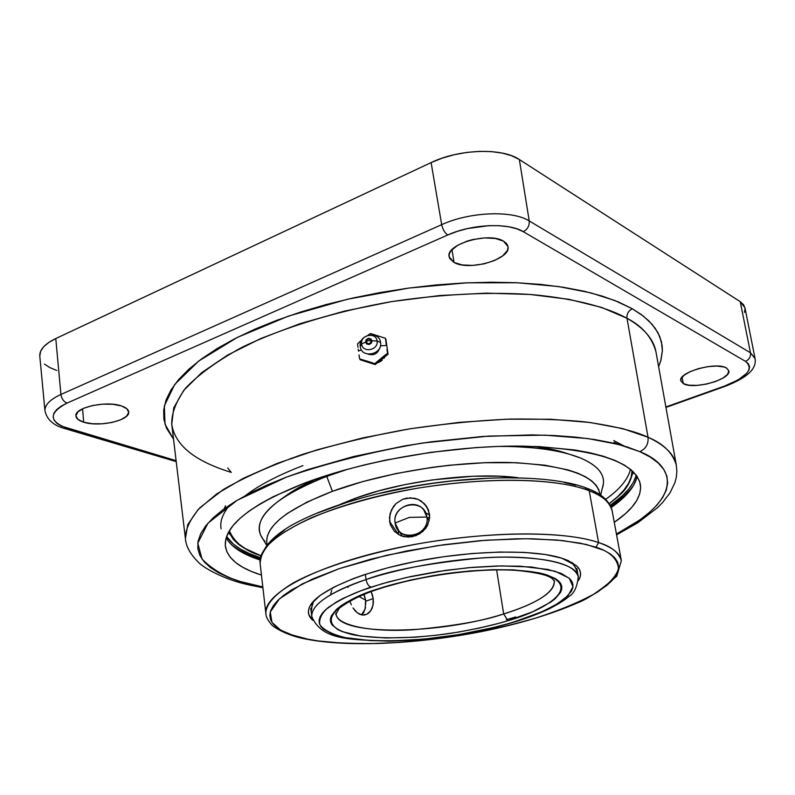 <?xml version="1.0" encoding="UTF-8"?>
<svg xmlns="http://www.w3.org/2000/svg" width="795" height="795" viewBox="0 0 795 795"><rect width="100%" height="100%" fill="white"/><g stroke="black" fill="none" stroke-linecap="round" stroke-linejoin="round"><path stroke-width="1.19" d="M264.874 541.335C253.098 528.635 259.617 513.799 284.421 496.825C295.482 489.66 309.593 482.843 326.755 476.364L348.101 469.11L326.755 476.364L332.399 491.32C381.888 472.995 453.627 461.269 509.257 462.501C566.895 465.085 597.125 475.817 599.967 494.699L598.774 489.67L595.962 485.039L591.48 480.697L585.349 476.712L577.587 473.114L568.236 469.974L545.102 465.224L516.77 462.74L484.433 462.72L449.572 465.234L431.725 467.42L396.278 473.502L362.639 481.611L332.399 491.32L306.93 502.122L287.243 513.5L279.78 519.234L273.977 524.909L269.853 530.474L267.418 535.86L266.643 541.037L267.06 544.456C263.851 527.333 285.624 509.625 332.399 491.32L326.755 476.364C275.756 496.845 253.704 516.392 260.591 535.005L262.469 538.374M500.433 446.343C528.506 446.502 551.511 449.135 569.439 454.233L580.489 458.009C561.916 450.507 535.234 446.621 500.433 446.343M532.193 447.754L508.065 446.164L532.193 447.754M340.747 471.177L318.139 479.743L340.747 471.177M602.58 487.544L603.385 483.777C604.518 473.572 596.886 464.986 580.489 458.009C598.913 465.94 606.277 475.788 602.58 487.544M605.701 499.3C619.782 489.303 628.05 479.305 630.495 469.318M260.79 555.675C244.999 550.826 234.505 542.548 229.328 530.851L233.372 538.593L238.5 543.84L245.337 548.62L260.79 555.675M568.624 454.005C559.253 450.626 547.695 448.092 533.962 446.392L552.237 449.413L568.624 454.005M185.434 538.771L171.75 424.232C171.442 413.44 175.993 401.475 185.404 388.328C198.283 374.684 217.124 361.019 241.928 347.345C283.169 327.431 336.514 311.272 390.941 301.722C444.803 293.594 493.298 291.904 531.517 294.567C580.012 299.009 609.348 308.669 626.987 318.268C644.049 328.057 653.709 339.256 655.964 351.867C652.039 337.358 642.38 326.159 626.987 318.268L648.034 437.26C648.591 444.077 645.838 448.867 639.786 451.64L627.017 446.899L611.961 442.845L594.71 439.555L575.431 437.111L554.314 435.541L531.607 434.905L482.515 436.485L430.681 441.871L404.605 445.925L353.904 456.459L307.387 469.706L286.448 477.119L267.378 484.91L250.395 492.97L235.638 501.198L223.236 509.486L213.249 517.734L205.736 525.843L200.688 533.743L198.064 541.345L197.816 548.58L199.853 555.387L204.086 561.717L210.377 567.531L218.615 572.788L228.652 577.458L240.348 581.543L262.807 586.899L253.555 585.001L249.262 584.971L253.555 585.001C231.882 580.549 214.71 571.913 202.029 559.094L197.786 543.174L207.952 523.19L237.139 500.293L286.448 477.119C328.514 462.66 373.71 451.331 422.036 443.113L488.816 436.077L544.863 435.153L587.912 438.572L618.798 444.514L639.786 451.64C645.838 448.867 648.591 444.077 648.034 437.26C635.145 431.188 614.446 426.09 585.935 421.986C564.828 419.76 539.845 418.786 510.966 419.064C479.832 420.307 446.104 423.566 409.783 428.823C372.795 435.382 337.199 443.858 302.994 454.233C271.055 465.443 244.433 477.258 223.127 489.68L199.933 507.677C190.144 519.105 185.305 529.4 185.404 538.573L187.769 524.561L198.154 509.516L216.727 493.914L243.3 478.322L277.236 463.376L317.453 449.722L362.45 437.985L410.379 428.724L459.162 422.374L506.663 419.194L550.865 419.263L590.009 422.493L622.714 428.614L648.034 437.26L626.987 318.268C626.629 313.926 628.418 310.766 632.353 308.798L641.108 314.422L648.839 320.892L655.189 328.236L659.77 336.504L662.156 345.696L662.384 350.625L660.665 361.119L658.618 366.664L660.923 360.254L662.374 350.883L661.44 341.691L658.012 332.777L652.039 324.251L643.483 316.221L632.353 308.798C628.418 310.766 626.629 313.926 626.987 318.268L601.626 307.427L569.051 299.337L530.205 294.468L486.48 293.146L439.585 295.551L391.528 301.623L344.394 311.133L300.212 323.625L260.8 338.511L227.608 355.087L201.711 372.636L183.695 390.434L173.757 407.815L171.75 424.232C175.755 450.715 205.696 464.519 231.266 472.389L227.738 467.967L231.266 472.389M610.659 506.405C621.551 498.952 629.272 491.807 633.824 484.98L629.103 491.698L622.644 498.415L611.226 507.478C626.092 497.133 634.738 486.798 637.163 476.473M627.285 493.784L610.997 506.912L627.285 493.784M614.098 442.378L618.49 444.435M624.105 446.005L613.76 440.589M260.323 557.663C243.588 552.316 232.339 545.271 226.595 536.536L233.581 544.277L240.637 549.176L249.322 553.549L260.323 557.663M228.304 532.66L229.785 534.29L228.304 532.66M378.341 362.55L380.427 361.506L378.341 362.55M382.296 360.105L380.427 361.506L382.296 360.105M384.939 356.736L383.866 358.416L384.939 356.736M83.674 422.185L82.571 408.789L83.674 422.185L77.97 419.402L75.923 415.785L77.93 411.87L83.713 408.262L92.419 405.549L102.674 404.148L112.86 404.277L121.387 405.917C125.948 407.447 128.383 409.435 128.691 411.88C130.43 420.346 99.216 427.442 83.674 422.185C78.844 420.664 76.26 418.617 75.942 416.043C74.054 407.597 106.142 400.402 121.387 405.917L126.932 408.799L128.701 412.456L126.475 416.322L120.641 419.82L112.105 422.443L102.118 423.815L92.16 423.725L83.674 422.185M454.044 262.449L451.977 249.66L454.044 262.449L449.632 258.355L449.046 255.871L449.582 253.217L451.252 250.495L457.691 245.267L467.41 241.024L473.045 239.494L484.741 237.924L495.444 238.5L503.483 241.133L507.975 246.559C511.394 259.14 469.08 271.453 454.044 262.449L449.115 256.725C445.429 244.264 488.925 231.653 503.483 241.133L506.097 243.091L507.637 245.377L508.045 247.901L507.319 250.564L502.678 255.881L494.46 260.551L483.897 263.89L472.568 265.421L462.104 264.924L454.044 262.449M683.332 383.647L682.031 377.208L683.332 383.647L680.818 380.875L680.918 379.165L683.839 375.419L690.01 371.702L698.497 368.602L707.977 366.614L716.961 366.058L724.036 367.012L726.501 368.015L728.796 370.689C731.718 379.255 693.628 390.007 683.332 383.647L680.808 380.825C677.638 372.358 716.563 361.357 726.501 368.015L728.826 370.868L727.485 374.455L722.715 378.221L715.281 381.6L706.308 384.114L697.116 385.376L689.066 385.217L683.332 383.647M261.456 575.073C239.355 568.167 227.32 558.507 225.353 546.076C223.753 525.714 250.345 504.656 305.121 482.883L273.291 496.676L260.174 503.861L249.064 511.106L240.05 518.34L233.164 525.465L228.433 532.431L225.82 539.149L225.303 545.569L226.814 551.621L230.272 557.275L235.578 562.472L242.644 567.193L251.329 571.416L261.456 575.073M302.955 465.612C278.25 475.142 259.061 485.139 245.387 495.613M226.158 537.897C231.494 547.059 242.783 554.413 260.025 559.968L249.6 556.073L240.915 551.72L233.859 546.851L228.553 541.494L226.158 537.907M372.418 594.998L373.183 598.546L365.74 601.259L373.183 598.546L371.156 591.629L372.418 594.998M348.101 587.406L348.27 586.173M331.644 590.188L330.74 593.885M332.777 588.042L332.38 588.658M371.046 587.167L388.666 581.89L410.906 576.504L437.906 571.516L468.812 567.67L501.287 565.901L531.517 567.014L555.198 571.277L569.23 578.204L572.976 586.7L568.097 595.554L557.345 603.852L543.422 611.107L514.604 621.968L492.612 627.752L458.685 634.629L423.854 639.14L390.564 640.969L370.42 640.591L345.05 637.6L332.32 634.032L323.605 629.302L320.912 626.539L319.401 623.528L319.093 620.319L320.027 616.91L322.223 613.352L325.672 609.666L336.285 602.083L343.38 598.257L360.841 590.755L382.107 583.739L406.275 577.528L445.588 570.373L472.061 567.382L497.312 565.98L520.208 566.199L548.023 569.468L561.2 573.404L569.558 578.512L571.873 581.413L572.947 584.524L572.788 587.793L571.426 591.192L565.245 598.228L554.791 605.363L540.58 612.359L513.52 622.078C498.684 626.679 478.769 631.131 453.766 635.414C419.372 640.75 375.031 643.046 345.05 637.6C331.942 634.281 323.515 629.928 319.769 624.552C318.904 618.878 321.727 613.203 328.226 607.509C340.389 599.241 354.659 592.464 371.046 587.167C368.522 586.163 366.873 583.619 366.078 579.545C366.873 583.619 368.522 586.163 371.046 587.167M310.775 608.215L311.809 616.612C311.123 604.816 329.209 592.464 366.078 579.545L365.382 574.348L366.078 579.545C341.254 587.684 310.616 602.083 311.809 616.612C321.846 640.273 349.263 639.409 389.003 641.187C431.745 640.243 473.442 633.893 514.107 622.127C527.671 617.934 539.527 613.422 549.673 608.592C564.5 600.732 566.646 598.228 568.554 596.707C573.92 593.855 577.16 587.217 578.263 576.792C577.498 562.691 532.69 554.165 481.144 557.991C428.684 563.148 390.335 570.333 366.078 579.545C405.281 566.438 460.852 557.414 504.577 557.116C550.031 557.613 574.586 564.172 578.263 576.792L576.802 568.465M553.996 580.251L554.254 581.284C555.357 595.167 524.352 607.658 503.672 613.939L507.906 620.706C537.142 612.856 586.273 588.767 545.3 574.397C520.069 567.63 474.575 569.081 438.701 574.715C412.734 579.257 392.511 583.977 378.042 588.876L379.613 588.697M355.136 498.346L355.305 499.598L355.136 498.346L340.469 504.219L355.136 498.346L378.708 490.863L404.804 484.622L432.232 479.932L473.055 476.245L498.217 476.175L517.992 477.686C473.78 471.902 401.873 480.955 355.136 498.346M380.268 588.151L378.042 588.876C344.722 598.367 305.767 624.105 353.676 634.877C380.954 639.915 421.598 637.848 453.15 632.949C476.086 629.014 494.331 624.93 507.906 620.706L532.62 611.792L550.736 602.123L554.999 598.864L560.525 592.444L561.697 589.353L561.777 586.392L560.723 583.57L558.547 580.926L555.238 578.502L545.3 574.397L538.742 572.778L513.371 569.846L492.572 569.677L469.656 570.959L433.593 575.54L410.021 580.151L378.042 588.876L360.314 595.495L346.332 602.401L340.896 605.879L336.563 609.308L331.296 615.906L330.372 619.017L330.581 621.958L331.903 624.701L337.716 629.541L342.128 631.588L360.682 636.099L385.764 637.978L415.278 637.202L436.326 635.245L457.672 632.224L478.63 628.229L498.545 623.399L507.906 620.706L503.672 613.939C438.532 634.857 337.328 636.06 336.086 613.889L336.027 612.826L336.086 613.889L338.869 608.96C336.126 610.361 351.599 597.423 378.907 588.936C418.508 575.779 477.278 567.829 515.776 570.343C555.317 574.139 552.287 579.972 554.532 581.244L554.254 581.284C554.175 592.434 537.311 603.316 503.672 613.939L496.627 569.886L503.672 613.939C483.936 620.825 453.677 626.102 412.883 629.769C372.785 632.472 336.424 625.725 336.086 613.889L335.967 612.975M366.604 588.678L370.679 587.048L366.604 588.678M373.372 602.034L373.183 598.546L372.984 605.343L373.372 602.034M372.07 608.334L372.984 605.343L370.659 610.898L372.07 608.334M368.86 612.915L370.659 610.898L366.734 614.306L368.86 612.915M364.398 615.002L366.734 614.306L361.964 614.972L364.398 615.002M359.509 614.197L361.964 614.972L357.164 612.716L359.509 614.197M354.958 610.59L357.164 612.716L353 607.917L354.958 610.59M351.31 604.796L349.929 601.358L351.31 604.796M639.786 451.64L650.171 457.016L658.131 462.919L663.686 469.288L666.846 476.026L667.671 483.052L666.23 490.286L662.623 497.65L656.958 505.083L649.356 512.507L639.955 519.87L616.443 534.051C688.669 496.02 671.994 464.101 639.786 451.64M614.277 522.345L625.496 513.64L631.995 507.061L636.755 500.492L639.677 493.993L640.661 487.633L639.637 481.472L636.556 475.599L631.379 470.054L624.095 464.936L614.714 460.305L603.276 456.221L589.87 452.753L574.606 449.96L539.05 446.601L498.147 446.422L476.275 447.565L431.099 452.295L385.982 460.057L364.19 464.966L343.271 470.451L305.121 482.883C365.452 460.126 453.995 445.15 523.478 446.134C595.346 448.778 634.291 461.418 640.323 484.056C642.072 496.517 633.396 509.277 614.277 522.345M506.326 619.702L515.776 616.96M335.649 614.217L336.424 615.34M447.764 234.982L67.009 403.105L60.967 406.275L56.544 409.713L53.891 413.291L53.096 416.858L54.159 420.267L57.011 423.397L61.523 426.14L176.102 460.663L67.505 428.386L65.24 428.704L67.505 428.386C48.694 421.41 48.525 412.983 67.009 403.105L447.764 234.982C471.803 223.981 508.621 222.471 523.289 231.683L516.79 228.801L508.711 226.774L499.349 225.71L489.094 225.651L467.599 228.543L457.254 231.375L447.764 234.982C444.793 232.945 442.765 229.507 441.682 224.667C469.507 211.788 512.358 210.099 529.231 220.95L750.46 352.771L755.021 358.326L744.945 307.754L740.254 301.683L750.46 352.771L740.254 301.683L519.354 159.527L529.231 220.95L519.354 159.527C502.211 147.641 459.023 148.993 431.119 162.587L441.682 224.667L431.119 162.587L55.779 338.551C44.768 343.907 39.442 349.76 39.79 356.11L44.967 410.846C44.669 404.983 49.986 399.527 60.927 394.469L55.779 338.551L60.927 394.469L441.682 224.667C442.765 229.507 444.793 232.945 447.764 234.982M665.862 406.98L724.722 385.992L738.177 379.911L746.932 373.113L749.069 369.755L749.566 366.594L748.363 363.752L745.501 361.357L523.289 231.683L745.501 361.357C754.157 368.82 747.23 377.039 724.722 385.992L665.862 406.98M173.529 439.158L166.483 428.147L163.879 419.263L163.691 409.882L166.036 400.104L170.965 390.007L178.527 379.692L188.753 369.287L201.582 358.903L216.965 348.667L234.783 338.72L254.857 329.19L276.998 320.226L300.937 311.948L326.387 304.505L353 297.986L380.437 292.5L408.302 288.138L436.216 284.938L463.783 282.97L490.634 282.235L516.392 282.732L540.739 284.421L563.377 287.283L584.037 291.228L602.531 296.197L618.679 302.08L632.353 308.798L614.843 300.52L590.685 292.838L558.478 286.548L517.207 282.762L466.854 282.821L409.087 288.029L347.733 299.178L288.446 316.102L237.258 337.448L198.75 361.019L174.741 384.422L164.356 405.828L165.002 424.172L173.529 439.158M744.498 312.375L745.044 308.38L743.623 304.773L740.254 301.683L519.354 159.527L511.761 155.78L502.291 153.097L491.34 151.597L479.335 151.368L466.784 152.421L454.213 154.717L442.159 158.155L431.119 162.587L55.779 338.551L48.763 342.486L43.646 346.789L40.615 351.271L39.79 356.19M44.47 364.08L49.797 367.588L56.803 370.49M648.034 437.26C664.998 445.2 674.428 454.521 676.326 465.204C672.799 452.941 663.358 443.63 648.034 437.26M636.338 475.301C633.406 485.328 624.711 495.355 610.272 505.362L622.177 495.921L628.626 489.183L633.337 482.446L636.338 475.301M632.631 474.088L633.575 472.091L632.631 474.088M615.032 443.56L613.75 442.994M636.696 478.352L633.824 484.99L630.773 489.014L624.234 495.822L610.749 506.345M240.666 551.571L260.074 559.352L240.666 551.571M229.795 504.904C222.52 513.958 219.639 521.937 221.149 528.844M231.832 545.052C239.861 551.054 249.302 555.616 260.144 558.746L247.364 554.075L238.57 549.653L231.832 545.052M755.071 358.615L750.46 352.771C750.858 356.756 749.208 359.618 745.501 361.357C749.208 359.618 750.858 356.756 750.46 352.771L529.231 220.95C529.549 225.77 527.572 229.348 523.289 231.683C527.572 229.348 529.549 225.77 529.231 220.95C512.358 210.099 469.507 211.788 441.682 224.667L60.927 394.469C61.642 398.782 63.67 401.664 67.009 403.105C63.67 401.664 61.642 398.782 60.927 394.469C49.996 399.517 44.679 404.973 44.967 410.826M292.471 458.486L291.069 458.268M225.522 505.799L224.17 508.79M316.052 478.958C303.412 484.602 293.107 490.406 285.137 496.368L296.058 489.144L316.052 478.958M609.238 503.603L617.655 496.656L623.906 490.088L628.447 483.529L631.2 477.04L632.065 470.66M395.115 522.971C397.122 542.896 430.582 536.685 426.875 517.028L409.326 517.386L395.115 522.971C392.203 507.866 414.841 497.62 423.805 509.993L426.875 517.028C429.807 531.617 408.362 542.23 398.881 530.881L395.115 522.971L409.326 517.386L426.875 517.028L429.191 520.914L426.875 517.028C424.689 497.183 391.557 503.434 395.115 522.971M401.217 535.87L401.296 534.508M428.296 517.545L429.628 518.092M359.549 596.816L365.611 600.116L359.549 596.816M361.516 614.883L365.173 608.94L365.531 607.132L363.693 612.488L361.516 614.883M364.1 594.372L365.611 600.116L365.73 604.289M363.802 594.491L364.835 597.651M577.428 572.062L573.752 564.033L571.794 562.363L577.289 570.234L577.428 572.062M561.668 558.14L576.842 566.05C581.175 570.422 581.702 575.272 578.432 580.608L580.261 576.355L580.479 572.778L579.376 569.359L576.951 566.149L568.077 560.505L561.668 558.14L545.151 554.463L524.173 552.386L499.568 552.048L472.389 553.489L443.878 556.679L415.387 561.479L388.248 567.66L363.713 574.904L352.761 578.82L334.079 587.008L320.216 595.346L311.61 603.485L309.334 607.37L308.4 611.087L308.808 614.595L312.773 620.309C308.082 616.165 307.168 611.375 310.03 605.929C318.07 590.615 361.795 571.754 418.021 560.972C474.198 550.16 533.982 549.305 561.668 558.14M398.365 530.911L398.514 534.608L398.365 530.911M426.279 513.143L429.598 514.991L426.279 513.143M428.525 510.251L429.648 517.784L427.64 525.227L422.841 531.487L416.004 535.661L408.183 537.112L400.601 535.631L394.419 531.418L390.514 525.088L389.461 517.545L391.398 509.973L396.049 503.543L402.747 499.26L410.498 497.809L418.13 499.399L421.539 501.287L426.835 506.812L429.479 513.938L429.648 517.784L427.64 525.227L425.554 528.576L419.601 533.892L412.128 536.754L404.287 536.734L400.601 535.631L394.38 531.378L390.514 525.088L389.61 521.411L390.057 513.689L393.416 506.554L396.049 503.543L402.747 499.26L406.563 498.157L414.414 498.236L418.13 499.399L424.47 503.782L428.525 510.251M398.464 534.578L389.61 521.411L398.464 534.578M307.814 639.18L293.405 635.553L280.695 630.127L271.94 622.396L270.29 611.971L279.423 598.883L302.259 583.908L339.107 568.683L386.35 555.347L437.379 545.648L485.387 540.252L525.873 538.732L557.295 540.053L580.171 543.154L595.992 547.179L598.585 542.578C577.965 535.095 520.288 527.651 425.573 542.528C372.974 551.472 321.717 567.163 293.087 583.053C273.579 594.809 265.51 605.373 265.888 613.72C262.827 594.143 314.254 566 393.108 548.759C471.823 531.438 561.002 529.41 598.585 542.578L589.214 490.744C551.67 475.887 463.266 476.811 385.476 494.49C307.516 512.069 256.855 541.922 260.104 563.287C260.064 557.116 263.503 550.18 270.419 542.478C279.78 534.419 293.345 526.211 311.123 517.853C341.89 505.252 377.377 495.365 417.564 488.19C511.265 473.393 568.614 482.317 589.214 490.744L586.948 488.229L589.214 490.744C601.626 494.977 609.268 501.615 612.12 510.678C610.689 502.818 603.047 496.179 589.214 490.744L598.585 542.578C612.438 547.387 620.02 553.399 621.342 560.604C618.609 552.306 611.027 546.294 598.585 542.578L595.992 547.179C609.725 551.531 617.248 558.597 618.54 568.355C616.721 575.491 609.626 583.451 597.274 592.245C581.374 601.288 560.674 609.974 535.164 618.281C480.945 634.112 419.064 642.39 376.115 643.533C345.527 643.731 322.76 642.281 307.814 639.18L318.477 640.949L342.695 643.175L370.013 643.652L399.517 642.42L430.304 639.548L461.468 635.135L506.972 625.913L535.164 618.281L560.614 609.695L582.447 600.374L591.728 595.534L606.535 585.667L611.872 580.718L615.708 575.838L617.973 571.048L618.599 566.408L617.546 561.966L614.764 557.772L610.232 553.877L603.971 550.329L586.332 544.476L562.304 540.54L532.739 538.801L516.263 538.801L480.846 540.61L443.58 544.754L406.325 551.044L370.927 559.163L339.107 568.683L312.296 579.108L291.566 589.92L283.716 595.316L277.594 600.632L273.241 605.8L270.658 610.769L269.823 615.509L270.688 619.961L273.202 624.105L277.296 627.901L282.901 631.329L289.927 634.36L307.814 639.18M305.747 638.763L306.423 639.16M270.707 541.832L276.69 536.088L284.401 530.275M317.294 513.113L346.342 502.569L362.57 497.769M379.692 493.367L415.775 486.003L434.299 483.131L452.832 480.856L489.005 478.183M506.206 477.805L522.534 478.073M564.549 482.565L575.759 485.198M585.388 488.329L586.948 488.229M311.223 611.852L310.825 610.063L313.777 600.921L312.395 603.097L311.223 611.852M379.752 347.822C377.834 353.745 373.889 355.842 367.916 354.103C373.889 355.842 377.834 353.745 379.752 347.822M380.566 342.476C382.812 354.63 361.467 358.853 360.264 346.521C361.467 358.853 382.812 354.63 380.566 342.476L377.069 340.966C378.778 350.197 362.55 353.417 361.626 344.046L360.264 346.521L361.626 344.046C362.55 353.417 378.778 350.197 377.069 340.966L372.05 340.767C370.42 345.149 368.234 345.587 365.491 342.079L361.626 344.046L365.491 342.079L366.763 344.056L369.208 344.493L371.394 343.132L372.05 340.767L370.778 338.789L368.333 338.352L366.147 339.713L365.491 342.079C367.121 337.696 369.307 337.259 372.05 340.767L377.069 340.966C376.105 331.604 359.946 334.834 361.626 344.046C359.946 334.834 376.105 331.604 377.069 340.966L380.566 342.476C379.275 330.183 358.068 334.427 360.264 346.521C358.068 334.427 379.275 330.183 380.566 342.476M370.907 340.071L371.225 340.936C370.55 343.778 369.019 344.394 366.644 342.794L368.612 343.778L370.41 343.062L371.225 340.936L368.274 340.479L366.266 341.771L368.274 340.479L371.225 340.936L370.629 339.733M386.37 345.487L380.427 345.825L386.37 345.487L385.426 338.253L370.42 333.512L367.817 335.331L370.42 333.512L385.426 338.253L386.37 345.487M387.612 353.358L386.956 349.353L387.612 353.358L384.283 355.723L387.612 353.358L388.059 354.222L375.18 364.567L360.165 359.757L359.678 358.893L374.713 363.713L384.283 355.723L374.713 363.713L375.18 364.567L388.059 354.222L387.612 353.358M359.032 354.898L359.678 358.893L359.032 354.898M361.496 349.939L358.466 351.042L361.496 349.939M358.217 349.174L358.466 351.042L358.217 349.174M357.581 343.798L357.979 347.345L357.581 343.798L360.672 341.005L357.581 343.798M361.636 340.171L360.672 341.005L361.636 340.171M385.873 339.137L388.059 354.222L385.873 339.137M359.678 358.893L360.165 359.757L375.18 364.567L374.713 363.713L370.838 362.291L359.678 358.893M603.385 483.777L600.682 495.186M228.702 531.934L233.362 539.457L238.43 544.267C243.32 547.994 250.753 551.849 260.75 555.824M185.404 538.573C185.921 546.086 190.035 553.747 197.766 561.578C202.208 567.133 223.892 579.873 250.942 585.349L262.897 587.714M554.095 580.38L554.254 581.284M655.964 351.867L676.326 465.204L676.863 471.216L676.336 477.089L674.915 482.654L670.066 492.771L662.732 502.361L657.505 507.667L637.759 522.802L616.592 534.856M665.942 407.418L725.527 386.181C751.265 376.144 756.552 366.773 755.021 358.326M44.967 410.846C46.905 419.71 53.682 425.663 65.309 428.714L176.212 461.617M609.318 503.732C620.05 494.56 628.626 490.296 632.979 471.515M260.591 535.005L267.06 545.986M402.489 536.297L398.881 530.881M365.611 600.116L365.173 608.94M573.752 564.033L576.842 566.05M428.267 509.585L425.693 505.193M586.909 488.219C550.041 473.87 467.321 474.217 392.094 490.366C348.707 500.125 314.522 512.139 289.549 526.419C273.271 536.675 261.774 546.881 260.104 563.287L265.888 613.72C265.957 616.652 267.647 620.04 270.936 623.896C271.353 625.804 285.773 635.712 307.049 639.289C349.999 647.458 419.661 643.89 483.151 631.26C520.059 623.678 551.621 614.177 577.836 602.759C588.161 598.744 601.139 589.88 616.791 576.166L621.342 560.604L612.12 510.678C608.384 497.084 595.336 491.558 587.783 488.557M312.395 603.097L310.03 605.929M366.644 342.794L366.266 341.771C367.052 338.62 368.651 338.153 371.066 340.369"/></g></svg>
